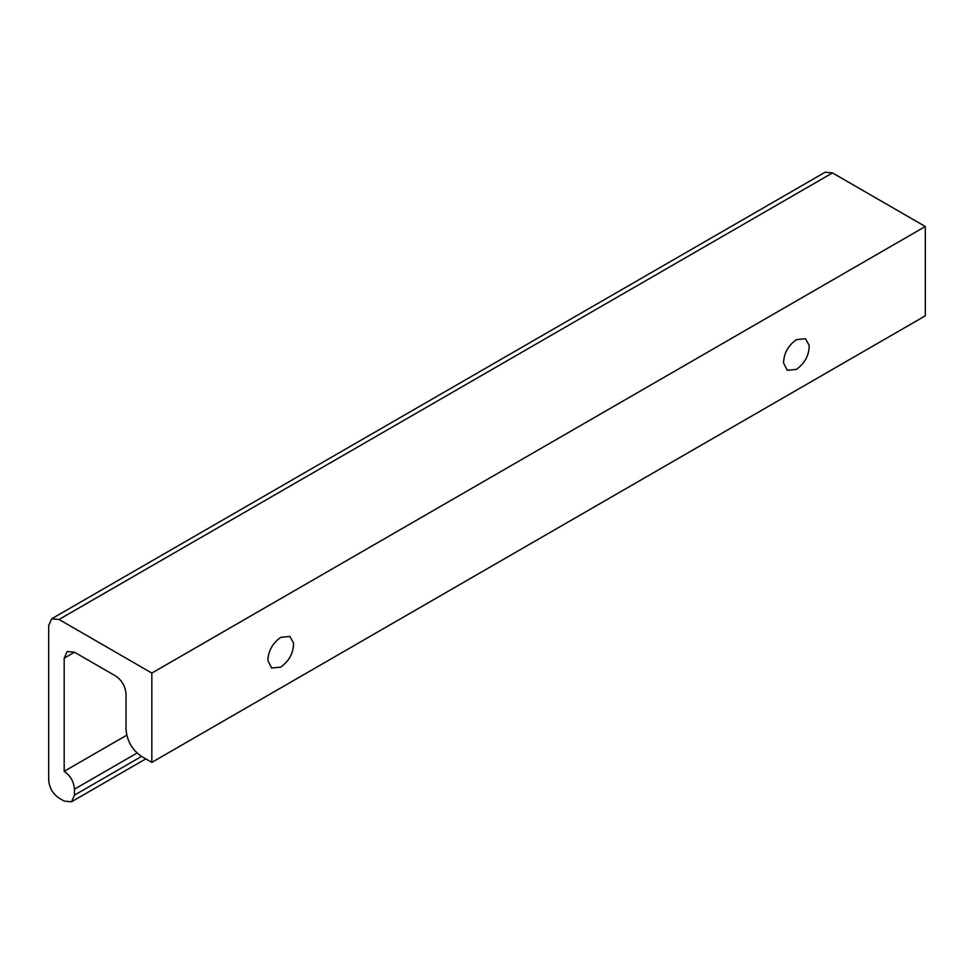 <?xml version="1.0" encoding="UTF-8"?>
<svg xmlns="http://www.w3.org/2000/svg" width="974" height="974" viewBox="0 0 974 974"><rect width="100%" height="100%" fill="white"/><g stroke="black" fill="none" stroke-linecap="round" stroke-linejoin="round"><path stroke-width="1.46" d="M796.391 369.402L787.272 370.303L783.522 362.864C783.912 353.245 788.209 345.514 796.391 339.634L805.498 338.733L809.187 345.368C809.211 355.12 804.95 363.132 796.391 369.402M280.743 667.117L271.624 668.018L267.874 660.567C268.264 650.961 272.562 643.217 280.743 637.337L289.862 636.436L293.539 643.084C293.564 652.824 289.302 660.835 280.743 667.117M151.834 762.374L925.3 315.82L925.3 226.504L832.478 172.922L825.197 172.191L51.719 618.758L48.7 625.43L48.7 780.247C49.357 787.808 52.791 793.761 59.012 798.108L64.174 801.078L71.467 801.809L74.487 795.125L74.487 789.171C73.829 781.611 70.384 775.657 64.174 771.311L64.174 658.181L74.487 652.227L115.736 676.041C121.957 680.388 125.39 686.341 126.048 693.902L126.048 729.636C127.034 740.971 132.184 749.907 141.522 756.421L151.834 762.374L151.834 673.071L59.012 619.476L51.719 618.758M74.487 652.227L67.194 651.509L64.174 658.181M151.834 673.071L925.3 226.504M64.174 771.311L126.717 735.2M59.012 619.476L832.478 172.922M74.487 789.171L137.03 753.06M74.487 795.125L141.522 756.421M145.783 758.892L71.467 801.809"/></g></svg>
